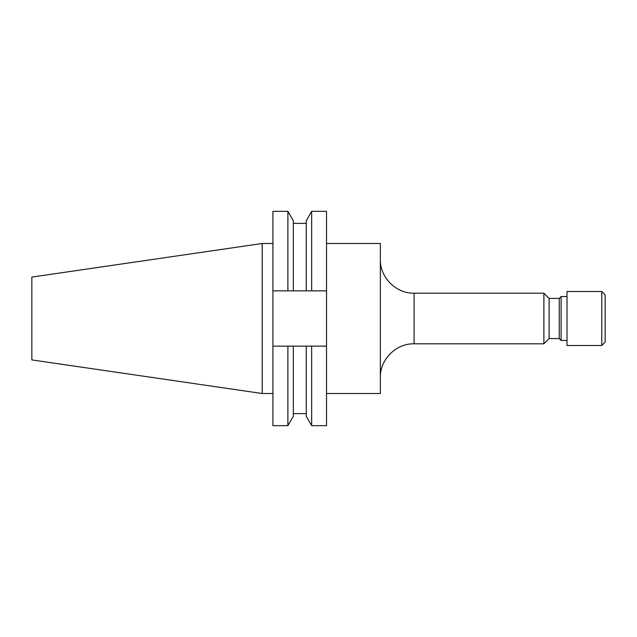 <?xml version="1.0" encoding="UTF-8"?>
<svg xmlns="http://www.w3.org/2000/svg" width="637" height="637" viewBox="0 0 637 637"><rect width="100%" height="100%" fill="white"/><g stroke="black" fill="none" stroke-linecap="round" stroke-linejoin="round"><path stroke-width="0.96" d="M262.213 393.515L31.85 359.921L31.85 277.079L262.213 243.485L262.213 393.515L272.931 393.515M601.774 291.499L605.15 294.875L605.15 342.125L601.774 345.501L601.774 291.499L567.01 291.499L567.01 345.501L601.774 345.501M559.246 298.419L559.246 338.581L549.118 338.581L549.118 298.419L559.246 298.419L561.101 296.563L561.101 340.437L567.01 340.437M543.887 343.813L414.106 343.813L414.106 293.187L543.887 293.187L543.887 343.813L549.118 338.581M326.518 243.485L380.353 243.485L380.353 393.515L326.518 393.515M326.518 211.333L326.518 290.854L311.668 290.854L311.668 211.333L326.518 211.333M293.331 290.854L293.331 220.744L287.892 211.333L287.892 290.854L311.668 290.854M311.668 211.333L306.238 220.744L306.238 290.854M287.892 211.333L272.931 211.333L272.931 290.854L287.892 290.854M311.668 346.146L311.668 425.667L326.518 425.667L326.518 346.146L293.331 346.146L293.331 416.256L287.892 425.667L287.892 346.146L293.331 346.146M326.518 290.854L326.518 346.146M306.238 346.146L306.238 416.256L311.668 425.667M272.931 290.854L272.931 425.667L287.892 425.667M272.931 346.146L287.892 346.146M559.246 338.581L561.101 340.437M414.106 293.187C396.071 293.649 379.891 277.469 380.353 259.434M293.331 223.38L306.238 223.38M293.331 413.62L306.238 413.62M414.106 343.813C396.071 343.351 379.891 359.531 380.353 377.566M549.118 298.419L543.887 293.187M561.101 296.563L567.01 296.563M262.213 243.485L272.931 243.485"/></g></svg>
